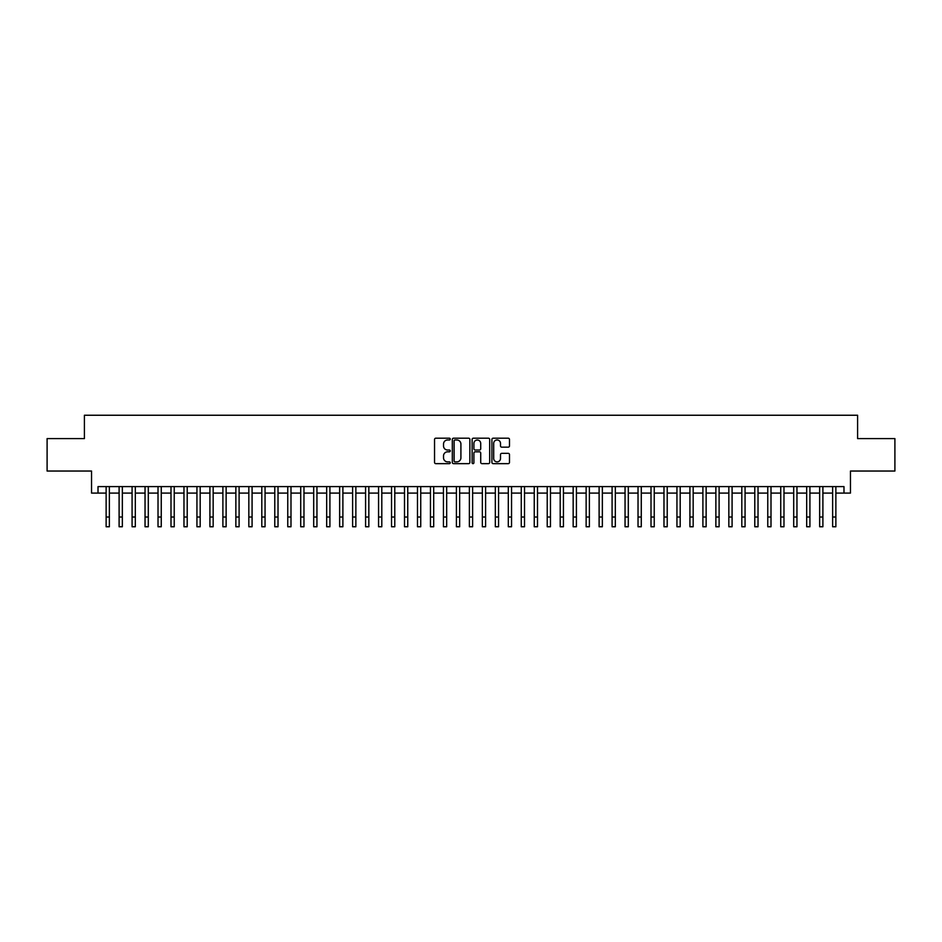 <?xml version="1.0" encoding="UTF-8"?>
<svg xmlns="http://www.w3.org/2000/svg" width="942" height="942" viewBox="0 0 942 942"><rect width="100%" height="100%" fill="white"/><g stroke="black" fill="none" stroke-linecap="round" stroke-linejoin="round"><path stroke-width="1.41" d="M450.241 439.078A0.895 0.895 0 0 0 449.358 438.195L435.816 438.195A1.272 1.272 0 0 0 434.545 439.467L434.545 462.381A1.272 1.272 0 0 0 435.816 463.652L449.358 463.652A0.895 0.895 0 0 0 450.241 462.769A0.895 0.895 0 0 0 449.358 461.874L447.603 461.874A4.074 4.074 0 0 1 443.529 457.8L443.529 455.893A4.074 4.074 0 0 1 447.603 451.819L449.358 451.819A0.895 0.895 0 0 0 450.241 450.924A0.895 0.895 0 0 0 449.358 450.029L447.603 450.029A4.074 4.074 0 0 1 443.529 445.955L443.529 444.047A4.074 4.074 0 0 1 447.603 439.973L449.358 439.973A0.895 0.895 0 0 0 450.241 439.078M508.221 447.167A1.272 1.272 0 0 0 509.492 445.896L509.492 439.467A1.272 1.272 0 0 0 508.221 438.195L493.184 438.195A1.272 1.272 0 0 0 491.912 439.467L491.912 462.381A1.272 1.272 0 0 0 493.184 463.652L508.221 463.652A1.272 1.272 0 0 0 509.492 462.381L509.492 454.621A1.272 1.272 0 0 0 508.221 453.349L501.78 453.349A1.272 1.272 0 0 0 500.508 454.621L500.508 458.471A3.403 3.403 0 0 1 497.105 461.874A3.403 3.403 0 0 1 493.702 458.471L493.702 443.376A3.403 3.403 0 0 1 497.105 439.973A3.403 3.403 0 0 1 500.508 443.376L500.508 445.896A1.272 1.272 0 0 0 501.78 447.167L508.221 447.167M98.015 493.09L98.015 486.602L843.985 486.602L843.985 493.09L850.461 493.09L850.461 471.035L894.9 471.035L894.9 438.595L857.597 438.595L857.597 415.245L84.403 415.245L84.403 438.595L47.1 438.595L47.1 471.035L91.539 471.035L91.539 493.09L106.128 493.09M469.881 439.467A1.272 1.272 0 0 0 468.61 438.195L453.585 438.195A1.272 1.272 0 0 0 452.313 439.467L452.313 462.381A1.272 1.272 0 0 0 453.585 463.652L468.61 463.652A1.272 1.272 0 0 0 469.881 462.381L469.881 439.467M473.39 438.195L488.415 438.195A1.272 1.272 0 0 1 489.687 439.467L489.687 462.381A1.272 1.272 0 0 1 488.415 463.652L481.986 463.652A1.272 1.272 0 0 1 480.714 462.381L480.714 453.09A1.272 1.272 0 0 0 479.431 451.819L475.168 451.819A1.272 1.272 0 0 0 473.897 453.09L473.897 462.769A0.895 0.895 0 0 1 473.002 463.652A0.895 0.895 0 0 1 472.119 462.769L472.119 439.467A1.272 1.272 0 0 1 473.39 438.195M109.366 493.09L119.104 493.09M122.342 493.09L132.08 493.09M135.318 493.09L145.044 493.09M148.294 493.09L158.02 493.09M161.259 493.09L170.997 493.09M174.235 493.09L183.973 493.09M187.211 493.09L196.937 493.09M200.187 493.09L209.913 493.09M213.163 493.09L222.889 493.09M226.127 493.09L235.865 493.09M239.103 493.09L248.829 493.09M252.079 493.09L261.805 493.09M265.055 493.09L274.781 493.09M278.02 493.09L287.757 493.09M290.996 493.09L300.722 493.09M303.972 493.09L313.698 493.09M316.948 493.09L326.674 493.09M329.912 493.09L339.65 493.09M342.888 493.09L352.614 493.09M355.864 493.09L365.59 493.09M368.84 493.09L378.566 493.09M381.804 493.09L391.542 493.09M394.78 493.09L404.507 493.09M407.756 493.09L417.483 493.09M420.733 493.09L430.459 493.09M433.697 493.09L443.435 493.09M446.673 493.09L456.411 493.09M459.649 493.09L469.375 493.09M472.625 493.09L482.351 493.09M485.589 493.09L495.327 493.09M498.565 493.09L508.303 493.09M511.541 493.09L521.267 493.09M524.517 493.09L534.244 493.09M537.493 493.09L547.22 493.09M550.458 493.09L560.196 493.09M563.434 493.09L573.16 493.09M576.41 493.09L586.136 493.09M589.386 493.09L599.112 493.09M602.35 493.09L612.088 493.09M615.326 493.09L625.052 493.09M628.302 493.09L638.028 493.09M641.278 493.09L651.004 493.09M654.243 493.09L663.98 493.09M667.219 493.09L676.945 493.09M680.195 493.09L689.921 493.09M693.171 493.09L702.897 493.09M706.135 493.09L715.873 493.09M719.111 493.09L728.837 493.09M732.087 493.09L741.813 493.09M745.063 493.09L754.789 493.09M758.027 493.09L767.765 493.09M771.003 493.09L780.741 493.09M783.979 493.09L793.706 493.09M796.956 493.09L806.682 493.09M809.92 493.09L819.658 493.09M822.896 493.09L832.634 493.09M835.872 493.09L843.985 493.09M454.986 439.973A0.895 0.895 0 0 0 454.091 440.868L454.091 460.979A0.895 0.895 0 0 0 454.986 461.874L456.835 461.874A4.074 4.074 0 0 0 460.909 457.8L460.909 444.047A4.074 4.074 0 0 0 456.835 439.973L454.986 439.973M480.714 443.447A3.403 3.403 0 0 0 477.3 440.032A3.403 3.403 0 0 0 473.897 443.447L473.897 448.757A1.272 1.272 0 0 0 475.168 450.029L479.431 450.029A1.272 1.272 0 0 0 480.714 448.757L480.714 443.447M106.128 517.017L109.366 517.017L109.366 526.755L106.128 526.755L106.128 486.602M109.366 517.017L109.366 486.602M119.104 517.017L122.342 517.017L122.342 526.755L119.104 526.755L119.104 486.602M122.342 517.017L122.342 486.602M132.08 517.017L135.318 517.017L135.318 526.755L132.08 526.755L132.08 486.602M135.318 517.017L135.318 486.602M145.044 517.017L148.294 517.017L148.294 526.755L145.044 526.755L145.044 486.602M148.294 517.017L148.294 486.602M158.02 517.017L161.259 517.017L161.259 526.755L158.02 526.755L158.02 486.602M161.259 517.017L161.259 486.602M170.997 517.017L174.235 517.017L174.235 526.755L170.997 526.755L170.997 486.602M174.235 517.017L174.235 486.602M183.973 517.017L187.211 517.017L187.211 526.755L183.973 526.755L183.973 486.602M187.211 517.017L187.211 486.602M196.937 517.017L200.187 517.017L200.187 526.755L196.937 526.755L196.937 486.602M200.187 517.017L200.187 486.602M209.913 517.017L213.163 517.017L213.163 526.755L209.913 526.755L209.913 486.602M213.163 517.017L213.163 486.602M222.889 517.017L226.127 517.017L226.127 526.755L222.889 526.755L222.889 486.602M226.127 517.017L226.127 486.602M235.865 517.017L239.103 517.017L239.103 526.755L235.865 526.755L235.865 486.602M239.103 517.017L239.103 486.602M248.829 517.017L252.079 517.017L252.079 526.755L248.829 526.755L248.829 486.602M252.079 517.017L252.079 486.602M261.805 517.017L265.055 517.017L265.055 526.755L261.805 526.755L261.805 486.602M265.055 517.017L265.055 486.602M274.781 517.017L278.02 517.017L278.02 526.755L274.781 526.755L274.781 486.602M278.02 517.017L278.02 486.602M287.757 517.017L290.996 517.017L290.996 526.755L287.757 526.755L287.757 486.602M290.996 517.017L290.996 486.602M300.722 517.017L303.972 517.017L303.972 526.755L300.722 526.755L300.722 486.602M303.972 517.017L303.972 486.602M313.698 517.017L316.948 517.017L316.948 526.755L313.698 526.755L313.698 486.602M316.948 517.017L316.948 486.602M326.674 517.017L329.912 517.017L329.912 526.755L326.674 526.755L326.674 486.602M329.912 517.017L329.912 486.602M339.65 517.017L342.888 517.017L342.888 526.755L339.65 526.755L339.65 486.602M342.888 517.017L342.888 486.602M352.614 517.017L355.864 517.017L355.864 526.755L352.614 526.755L352.614 486.602M355.864 517.017L355.864 486.602M365.59 517.017L368.84 517.017L368.84 526.755L365.59 526.755L365.59 486.602M368.84 517.017L368.84 486.602M378.566 517.017L381.804 517.017L381.804 526.755L378.566 526.755L378.566 486.602M381.804 517.017L381.804 486.602M391.542 517.017L394.78 517.017L394.78 526.755L391.542 526.755L391.542 486.602M394.78 517.017L394.78 486.602M404.507 517.017L407.756 517.017L407.756 526.755L404.507 526.755L404.507 486.602M407.756 517.017L407.756 486.602M417.483 517.017L420.733 517.017L420.733 526.755L417.483 526.755L417.483 486.602M420.733 517.017L420.733 486.602M430.459 517.017L433.697 517.017L433.697 526.755L430.459 526.755L430.459 486.602M433.697 517.017L433.697 486.602M443.435 517.017L446.673 517.017L446.673 526.755L443.435 526.755L443.435 486.602M446.673 517.017L446.673 486.602M456.411 517.017L459.649 517.017L459.649 526.755L456.411 526.755L456.411 486.602M459.649 517.017L459.649 486.602M469.375 517.017L472.625 517.017L472.625 526.755L469.375 526.755L469.375 486.602M472.625 517.017L472.625 486.602M482.351 517.017L485.589 517.017L485.589 526.755L482.351 526.755L482.351 486.602M485.589 517.017L485.589 486.602M495.327 517.017L498.565 517.017L498.565 526.755L495.327 526.755L495.327 486.602M498.565 517.017L498.565 486.602M508.303 517.017L511.541 517.017L511.541 526.755L508.303 526.755L508.303 486.602M511.541 517.017L511.541 486.602M521.267 517.017L524.517 517.017L524.517 526.755L521.267 526.755L521.267 486.602M524.517 517.017L524.517 486.602M534.244 517.017L537.493 517.017L537.493 526.755L534.244 526.755L534.244 486.602M537.493 517.017L537.493 486.602M547.22 517.017L550.458 517.017L550.458 526.755L547.22 526.755L547.22 486.602M550.458 517.017L550.458 486.602M560.196 517.017L563.434 517.017L563.434 526.755L560.196 526.755L560.196 486.602M563.434 517.017L563.434 486.602M573.16 517.017L576.41 517.017L576.41 526.755L573.16 526.755L573.16 486.602M576.41 517.017L576.41 486.602M586.136 517.017L589.386 517.017L589.386 526.755L586.136 526.755L586.136 486.602M589.386 517.017L589.386 486.602M599.112 517.017L602.35 517.017L602.35 526.755L599.112 526.755L599.112 486.602M602.35 517.017L602.35 486.602M612.088 517.017L615.326 517.017L615.326 526.755L612.088 526.755L612.088 486.602M615.326 517.017L615.326 486.602M625.052 517.017L628.302 517.017L628.302 526.755L625.052 526.755L625.052 486.602M628.302 517.017L628.302 486.602M638.028 517.017L641.278 517.017L641.278 526.755L638.028 526.755L638.028 486.602M641.278 517.017L641.278 486.602M651.004 517.017L654.243 517.017L654.243 526.755L651.004 526.755L651.004 486.602M654.243 517.017L654.243 486.602M663.98 517.017L667.219 517.017L667.219 526.755L663.98 526.755L663.98 486.602M667.219 517.017L667.219 486.602M676.945 517.017L680.195 517.017L680.195 526.755L676.945 526.755L676.945 486.602M680.195 517.017L680.195 486.602M689.921 517.017L693.171 517.017L693.171 526.755L689.921 526.755L689.921 486.602M693.171 517.017L693.171 486.602M702.897 517.017L706.135 517.017L706.135 526.755L702.897 526.755L702.897 486.602M706.135 517.017L706.135 486.602M715.873 517.017L719.111 517.017L719.111 526.755L715.873 526.755L715.873 486.602M719.111 517.017L719.111 486.602M728.837 517.017L732.087 517.017L732.087 526.755L728.837 526.755L728.837 486.602M732.087 517.017L732.087 486.602M741.813 517.017L745.063 517.017L745.063 526.755L741.813 526.755L741.813 486.602M745.063 517.017L745.063 486.602M754.789 517.017L758.027 517.017L758.027 526.755L754.789 526.755L754.789 486.602M758.027 517.017L758.027 486.602M767.765 517.017L771.003 517.017L771.003 526.755L767.765 526.755L767.765 486.602M771.003 517.017L771.003 486.602M780.741 517.017L783.979 517.017L783.979 526.755L780.741 526.755L780.741 486.602M783.979 517.017L783.979 486.602M793.706 517.017L796.956 517.017L796.956 526.755L793.706 526.755L793.706 486.602M796.956 517.017L796.956 486.602M806.682 517.017L809.92 517.017L809.92 526.755L806.682 526.755L806.682 486.602M809.92 517.017L809.92 486.602M819.658 517.017L822.896 517.017L822.896 526.755L819.658 526.755L819.658 486.602M822.896 517.017L822.896 486.602M832.634 517.017L835.872 517.017L835.872 526.755L832.634 526.755L832.634 486.602M835.872 517.017L835.872 486.602"/></g></svg>
